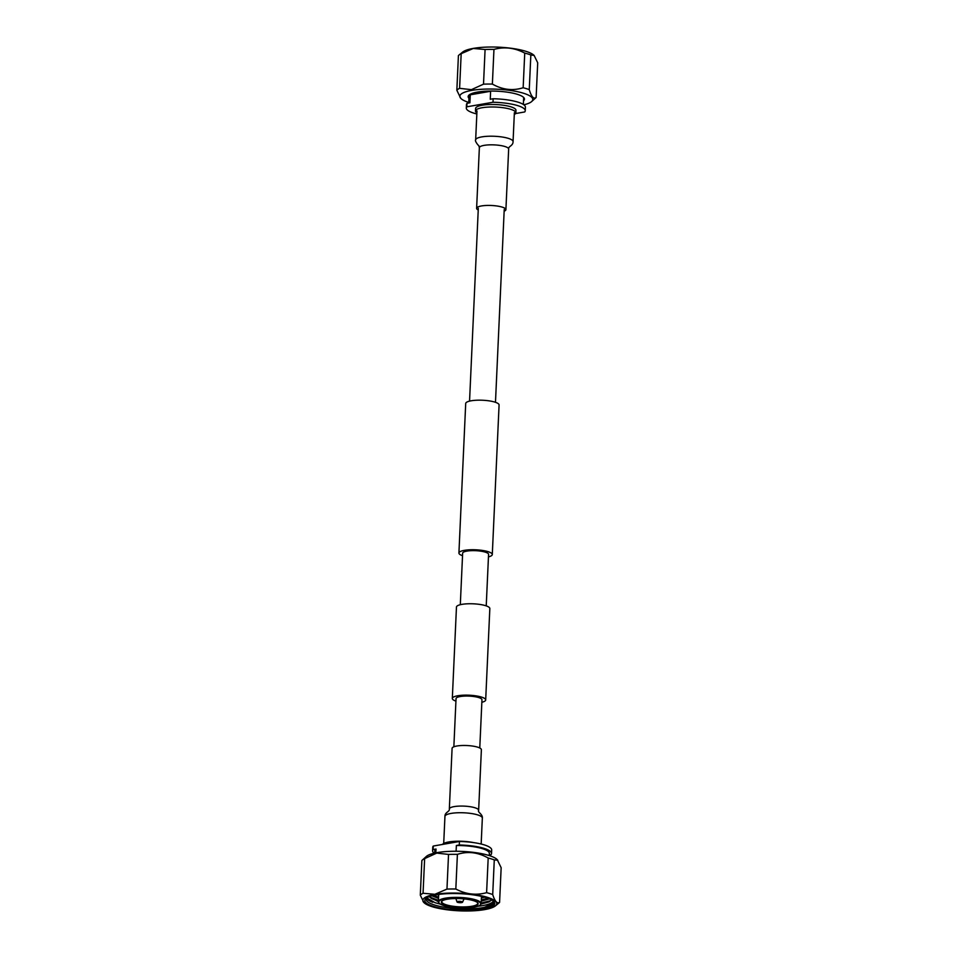 <?xml version="1.0" encoding="UTF-8"?>
<svg xmlns="http://www.w3.org/2000/svg" width="958" height="958" viewBox="0 0 958 958"><rect width="100%" height="100%" fill="white"/><g stroke="black" fill="none" stroke-linecap="round" stroke-linejoin="round"><path stroke-width="1.44" d="M479.778 747.982L481.958 699.783A12.981 3.09 -177.4 0 0 474.306 696.598A12.981 3.09 -177.4 0 0 460.283 696.526A12.981 3.09 -177.4 0 0 456.044 698.598L453.853 746.809M481.85 702.286A16.705 3.988 -177.4 0 0 485.682 699.951L489.837 608.546A16.705 3.988 -177.4 0 0 479.982 604.45A16.705 3.988 -177.4 0 0 461.924 604.366A16.705 3.988 -177.4 0 0 456.463 607.037L452.32 698.43A16.705 3.988 -177.4 0 0 455.924 701.112M485.682 699.951A16.705 3.988 -177.4 0 0 475.839 695.843A16.705 3.988 -177.4 0 0 457.78 695.759A16.705 3.988 -177.4 0 0 452.32 698.43M462.522 555.7A16.705 3.988 2.6 0 1 458.918 553.029L465.708 403.462A16.705 3.988 2.6 0 1 471.168 400.791A16.705 3.988 2.6 0 1 489.227 400.875A16.705 3.988 2.6 0 1 499.082 404.971L492.292 554.538A16.705 3.988 2.6 0 1 488.448 556.873M458.918 553.029A16.705 3.988 2.6 0 1 464.379 550.347A16.705 3.988 2.6 0 1 482.437 550.431A16.705 3.988 2.6 0 1 492.292 554.538M460.307 604.702L462.642 553.197A12.981 3.09 2.6 0 1 466.881 551.113A12.981 3.09 2.6 0 1 480.916 551.185A12.981 3.09 2.6 0 1 488.568 554.371L486.233 605.875M504.147 211.191A14.669 3.497 -177.4 0 0 505.908 209.646A14.669 3.497 -177.4 0 0 497.262 206.042A14.669 3.497 -177.4 0 0 481.407 205.958A14.669 3.497 -177.4 0 0 476.617 208.305A14.669 3.497 -177.4 0 0 478.222 210.018M478.641 810.288A14.669 3.497 2.6 0 0 474.833 807.726A14.669 3.497 2.6 0 0 454.128 806.612A14.669 3.497 2.6 0 0 449.338 808.959L452.092 748.354A14.669 3.497 2.6 0 1 456.882 746.007A14.669 3.497 2.6 0 1 472.737 746.09A14.669 3.497 2.6 0 1 481.383 749.695L478.641 810.288C477.324 812.252 482.796 814.072 482.341 818.108A18.717 4.467 2.6 0 0 477.479 814.839A18.717 4.467 2.6 0 0 451.062 813.414A18.717 4.467 2.6 0 0 444.943 816.408L443.71 843.447M515.572 113.547L524.721 111.954A29.494 7.041 -177.4 0 0 525.247 110.721A29.494 7.041 -177.4 0 0 492.999 102.255L466.845 106.817L467.001 103.308L469.911 102.793L470.27 94.818A27.327 6.514 -177.4 0 1 477.946 92.279A27.327 6.514 -177.4 0 1 490.616 91.261L470.27 94.818M514.29 114.553A20.214 4.826 -177.4 0 0 515.859 112.805L515.967 110.302A20.214 4.826 -177.4 0 0 504.052 105.332A20.214 4.826 -177.4 0 0 482.197 105.236A20.214 4.826 -177.4 0 0 475.599 108.47L475.479 110.972A20.214 4.826 -177.4 0 0 476.892 112.852M515.859 112.805A20.214 4.826 -177.4 0 0 503.932 107.835A20.214 4.826 -177.4 0 0 482.09 107.739A20.214 4.826 -177.4 0 0 475.479 110.972M523.523 100.77A28.177 6.718 -177.4 0 0 524.457 99.165A28.177 6.718 -177.4 0 0 507.836 92.243A28.177 6.718 -177.4 0 0 477.371 92.1A28.177 6.718 -177.4 0 0 468.151 96.614A28.177 6.718 -177.4 0 0 468.941 98.291M523.607 99.117A28.177 6.718 -177.4 0 0 524.277 98.327M531.666 101.536A36.512 8.706 -177.4 0 0 532.78 99.548A36.512 8.706 -177.4 0 0 523.296 93.177A36.512 8.706 2.6 0 1 532.78 99.548A36.512 8.706 2.6 0 1 523.834 104.793M468.749 102.422A36.512 8.706 2.6 0 1 459.84 96.231A36.512 8.706 2.6 0 1 483.335 89.19A36.512 8.706 2.6 0 1 523.296 93.177A36.512 8.706 -177.4 0 0 471.767 90.387A36.512 8.706 -177.4 0 0 459.84 96.231A36.512 8.706 -177.4 0 0 460.762 98.315M531.702 101.5L535.69 97.896A40.464 9.652 -177.4 0 0 536.133 97.453C533.654 99.369 531.367 96.746 529.259 89.609A40.464 9.652 -177.4 0 0 523.152 87.741C512.769 91.034 502.507 89.812 492.376 84.076A40.464 9.652 -177.4 0 0 483.515 84.16L471.408 89.669L459.601 88.328A40.464 9.652 -177.4 0 0 456.846 90.268L460.726 98.279M456.846 90.268L458.415 55.612A40.464 9.652 2.6 0 1 459.121 54.941L462.618 52.091A36.979 8.826 2.6 0 1 473.348 48.391A36.979 8.826 2.6 0 1 534.013 55.336A36.979 8.826 2.6 0 1 534.073 55.396M459.121 54.941A40.464 9.652 2.6 0 1 461.181 53.672L459.601 88.328M483.515 84.16L485.083 49.493L473.276 48.463L461.181 53.672M485.083 49.493A40.464 9.652 2.6 0 1 493.957 49.409L492.376 84.076M523.152 87.741L524.733 53.085C514.686 47.768 504.435 46.547 493.957 49.409M524.733 53.085A40.464 9.652 2.6 0 1 530.84 54.953L529.259 89.609M536.133 97.453L537.701 62.785L534.133 55.456L530.84 54.953M468.414 95.788A28.177 6.718 -177.4 0 0 469.013 96.638M466.845 106.817A29.494 7.041 -177.4 0 0 466.318 108.05A29.494 7.041 -177.4 0 0 476.833 113.966M467.001 103.308A29.494 7.041 -177.4 0 0 466.474 104.53L466.318 108.05M525.247 110.721L525.415 107.212A29.494 7.041 -177.4 0 0 493.154 98.746L492.999 102.255M490.616 91.261L490.256 99.249L493.154 98.746M434.166 853.207A29.494 7.041 2.6 0 1 432.585 850.788L432.753 847.279A29.494 7.041 2.6 0 1 433.279 846.046L459.433 841.483L459.265 844.992L456.367 845.507A27.327 6.514 2.6 0 1 489.358 853.362L489.251 855.578M456.367 845.507L456.104 851.255M442.428 844.453A20.214 4.826 2.6 0 1 448.751 841.962A20.214 4.826 2.6 0 1 473.851 842.645M433.914 906.531A35.003 8.347 2.6 0 1 425.987 898.424A35.003 8.347 2.6 0 1 451.493 893.539A35.003 8.347 2.6 0 1 485.67 897.502A35.003 8.347 2.6 0 1 493.777 901.502A35.003 8.347 2.6 0 1 476.174 910.1A35.003 8.347 2.6 0 1 433.914 906.531M440.608 904.208L435.028 902.687L426.717 897.897A33.722 8.047 -177.4 0 0 426.166 899.239A33.722 8.047 -177.4 0 0 434.92 905.118A33.722 8.047 -177.4 0 0 471.827 908.807A33.722 8.047 -177.4 0 0 493.538 902.292A33.722 8.047 -177.4 0 0 493.095 900.891M438.56 897.502L432.657 895.574M433.315 895.419L438.584 897.095M438.417 900.771L430.908 898.137M429.459 896.928L438.429 900.364M426.49 898.209A33.722 8.047 -177.4 0 0 432.8 902.292L429.747 900.879M489.801 901.514L481.156 903.442M481.179 903.035L491.167 900.532M482.808 896.712L481.455 896.892M488.867 898.616L481.311 900.173M481.323 899.754L488.281 898.388M477.898 906.268A33.722 8.047 -177.4 0 0 482.604 905.621A33.722 8.047 -177.4 0 0 493.298 901.25M493.837 901.61A35.362 8.43 2.6 0 1 494.244 902.999A35.362 8.43 2.6 0 1 482.688 908.663A35.362 8.43 2.6 0 1 450.26 909.214A34.644 8.263 -177.4 0 0 493.837 901.61M494.244 902.915L482.712 908.076C473.228 909.621 462.403 910.004 450.26 909.214M426.681 897.933L429.783 900.891L432.8 902.292M481.215 903.981L488.975 901.933L491.646 899.933M439.375 903.298L438.98 902.879A21.411 5.113 2.6 0 1 438.381 901.598A21.411 5.113 2.6 0 1 452.164 897.466A21.411 5.113 2.6 0 1 475.587 899.813A21.411 5.113 2.6 0 1 481.156 903.538A21.411 5.113 2.6 0 1 480.449 904.771L480.006 905.142A20.98 5.006 2.6 0 1 464.714 908.064A20.98 5.006 2.6 0 1 444.237 905.693A20.98 5.006 2.6 0 1 439.375 903.298A20.98 5.006 2.6 0 1 449.925 898.137A20.98 5.006 2.6 0 1 475.252 900.28A20.98 5.006 2.6 0 1 480.006 905.142M473.36 900.616A18.418 4.395 -177.4 0 0 455.385 898.532A18.418 4.395 -177.4 0 0 441.961 901.095A18.418 4.395 -177.4 0 0 446.141 905.358A18.418 4.395 -177.4 0 0 468.366 907.238A18.418 4.395 -177.4 0 0 477.623 902.723A18.418 4.395 -177.4 0 0 473.36 900.616M442.201 900.915A17.986 4.287 -177.4 0 0 441.794 901.753A17.986 4.287 -177.4 0 0 446.476 904.891A17.986 4.287 -177.4 0 0 466.151 906.855A17.986 4.287 -177.4 0 0 477.731 903.382A17.986 4.287 -177.4 0 0 477.407 902.508M461.852 901.658A2.778 0.659 2.6 0 1 462.558 902.197A2.778 0.659 2.6 0 1 460.654 902.687A2.778 0.659 2.6 0 1 457.732 902.376A2.778 0.659 2.6 0 1 457.014 901.945A2.778 0.659 2.6 0 1 458.678 901.358A2.778 0.659 2.6 0 1 461.852 901.658M497.274 859.721A36.512 8.706 -177.4 0 0 488.676 855.398A36.512 8.706 2.6 0 1 497.238 859.685L501.154 867.732L499.585 902.388A40.464 9.652 -177.4 0 1 498.879 903.059L495.382 905.909A36.979 8.826 -177.4 0 0 479.18 895.323A36.979 8.826 -177.4 0 0 434.932 894.413A36.979 8.826 -177.4 0 0 423.987 902.664A36.979 8.826 -177.4 0 0 484.652 909.609A36.979 8.826 -177.4 0 0 495.382 905.909M422.31 860.104A40.464 9.652 2.6 0 1 424.634 858.607L423.053 893.263A40.464 9.652 -177.4 0 0 420.299 895.215L421.867 860.547A40.464 9.652 2.6 0 1 422.31 860.104L426.334 856.464A36.512 8.706 2.6 0 1 437.159 852.608A36.512 8.706 2.6 0 1 488.676 855.398A36.512 8.706 -177.4 0 0 452.763 851.279A36.512 8.706 -177.4 0 0 426.298 856.5M424.634 858.607L436.74 853.087L448.536 854.428A40.464 9.652 2.6 0 1 457.397 854.356C467.791 851.051 478.054 852.273 488.185 858.021A40.464 9.652 2.6 0 1 494.28 859.889L497.789 860.272M494.28 859.889L492.711 894.544C494.807 901.25 497.094 903.861 499.585 902.388M492.711 894.544A40.464 9.652 -177.4 0 0 486.604 892.676L488.185 858.021M457.397 854.356L455.828 889.012C465.863 894.329 476.126 895.55 486.604 892.676M455.828 889.012A40.464 9.652 -177.4 0 0 446.967 889.096L448.536 854.428M423.053 893.263L434.872 894.293L446.967 889.096M423.987 902.664L420.299 895.215M437.147 894.676L438.668 895.143M481.419 897.874L484.784 897.239M431.866 895.79L438.524 898.412M481.263 901.143L489.49 898.867M428.98 896.748L438.381 901.694M438.393 901.274L431.795 898.676L429.22 896.652M489.047 898.688L481.287 900.736M438.536 898.005L432.381 895.646M483.97 897.011L481.431 897.454M438.692 894.736L438.022 894.544M459.433 841.483A29.494 7.041 2.6 0 1 491.682 849.95L491.526 853.47A29.494 7.041 2.6 0 1 490.999 854.692L489.275 854.991M459.265 844.992A29.494 7.041 2.6 0 1 491.526 853.47M432.585 850.788A29.494 7.041 2.6 0 1 433.112 849.566L433.279 846.046M434.657 853.099L434.764 850.884A27.327 6.514 2.6 0 1 436.022 849.051L433.112 849.566M435.842 852.848L436.022 849.051M505.908 209.646L508.662 149.041A14.669 3.497 -177.4 0 0 504.854 146.49A14.669 3.497 -177.4 0 0 484.161 145.365A14.669 3.497 -177.4 0 0 479.359 147.712L476.617 208.305M508.662 149.041C508.015 146.323 513.213 145.891 513.057 141.592A18.717 4.467 -177.4 0 0 508.195 138.323A18.717 4.467 -177.4 0 0 481.778 136.898A18.717 4.467 -177.4 0 0 475.659 139.892C474.45 140.587 478.353 145.82 478.796 145.58L479.359 147.712M478.305 208.365L469.552 401.127M504.219 209.539L495.478 402.3M476.976 110.984L475.659 139.892M514.374 112.685L513.057 141.592M449.338 808.959C449.985 811.677 444.787 812.109 444.943 816.408M481.167 844.034L482.341 818.108M469.085 95.01L468.725 103.009M523.679 97.488L523.355 104.458M481.479 896.389L481.156 903.538M462.558 902.197L464.019 898.891M457.014 901.945L455.864 898.52M438.704 894.449L438.381 901.598"/></g></svg>
